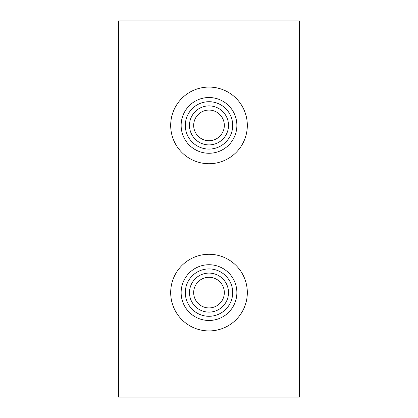 <?xml version="1.0" encoding="UTF-8"?>
<svg xmlns="http://www.w3.org/2000/svg" width="418" height="418" viewBox="0 0 418 418"><rect width="100%" height="100%" fill="white"/><g stroke="black" fill="none" stroke-linecap="round" stroke-linejoin="round"><path stroke-width="0.63" d="M189.495 125.4A19.505 19.505 0 0 0 218.755 142.292A19.505 19.505 0 0 0 218.755 108.508A19.505 19.505 0 0 0 189.495 125.4M185.315 125.4A23.685 23.685 0 0 1 220.845 104.887A23.685 23.685 0 0 1 220.845 145.913A23.685 23.685 0 0 1 185.315 125.4M193.675 125.4A15.325 15.325 0 0 0 216.665 138.671A15.325 15.325 0 0 0 216.665 112.128A15.325 15.325 0 0 0 193.675 125.4M189.495 292.6A19.505 19.505 0 0 0 218.755 309.492A19.505 19.505 0 0 0 218.755 275.708A19.505 19.505 0 0 0 189.495 292.6M185.315 292.6A23.685 23.685 0 0 1 220.845 272.087A23.685 23.685 0 0 1 220.845 313.113A23.685 23.685 0 0 1 185.315 292.6M193.675 292.6A15.325 15.325 0 0 0 216.665 305.871A15.325 15.325 0 0 0 216.665 279.329A15.325 15.325 0 0 0 193.675 292.6M181.135 125.4A27.865 27.865 0 0 0 222.935 149.534A27.865 27.865 0 0 0 222.935 101.266A27.865 27.865 0 0 0 181.135 125.4M181.135 292.6A27.865 27.865 0 0 0 222.935 316.734A27.865 27.865 0 0 0 222.935 268.466A27.865 27.865 0 0 0 181.135 292.6M170.685 292.6A38.315 38.315 0 0 0 228.16 325.784A38.315 38.315 0 0 0 228.16 259.416A38.315 38.315 0 0 0 170.685 292.6M170.685 125.4A38.315 38.315 0 0 0 228.16 158.584A38.315 38.315 0 0 0 228.16 92.216A38.315 38.315 0 0 0 170.685 125.4M118.435 392.92L118.435 397.1L299.565 397.1L299.565 392.92L118.435 392.92L118.435 25.08L299.565 25.08L299.565 20.9L118.435 20.9L118.435 25.08M299.565 25.08L299.565 392.92"/></g></svg>
